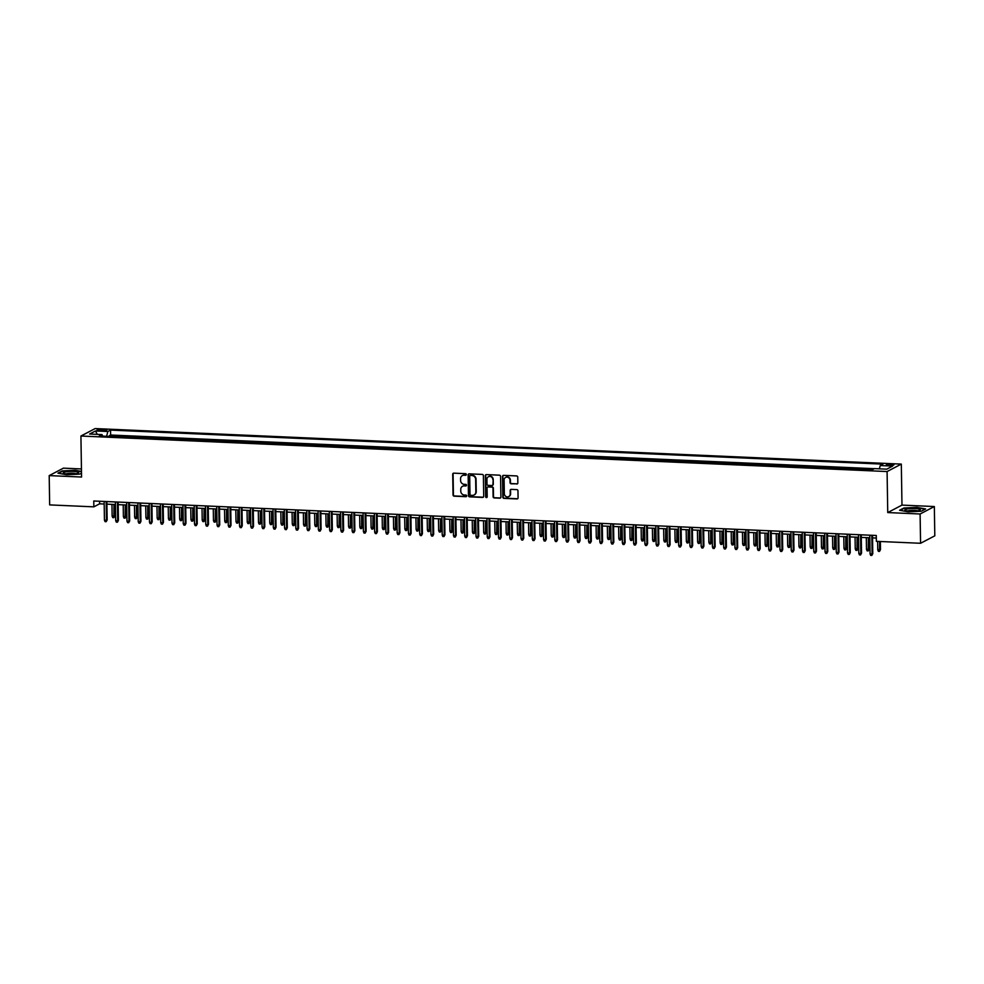 <?xml version="1.0" encoding="UTF-8"?>
<svg xmlns="http://www.w3.org/2000/svg" width="984" height="984" viewBox="0 0 984 984"><rect width="100%" height="100%" fill="white"/><g stroke="black" fill="none" stroke-linecap="round" stroke-linejoin="round"><path stroke-width="1.48" d="M466.33 474.522A0.812 0.763 -117.6 0 0 465.543 473.673L453.808 473.156A1.168 1.082 -117.6 0 0 452.714 474.263L453.046 494.964A1.168 1.082 -117.6 0 0 454.165 496.17L465.912 496.686A0.812 0.763 -117.6 0 0 466.674 495.911A0.812 0.763 -117.6 0 0 465.887 495.075L464.362 495.001A3.739 3.481 -117.6 0 1 460.77 491.164L460.746 489.442A3.739 3.481 -117.6 0 1 464.214 485.911L465.739 485.985A0.812 0.763 -117.6 0 0 466.502 485.21A0.812 0.763 -117.6 0 0 465.715 484.374L464.19 484.312A3.739 3.481 -117.6 0 1 460.598 480.475L460.573 478.741A3.739 3.481 -117.6 0 1 464.054 475.223L465.567 475.284A0.812 0.763 -117.6 0 0 466.33 474.522M891.356 464.202A3.813 0.664 -0.9 0 0 886.313 464.915A3.813 0.664 -0.9 0 0 888.896 465.493A3.813 0.664 -0.9 0 0 893.927 464.792A3.813 0.664 -0.9 0 0 891.356 464.202M516.76 484.042A1.168 1.082 -117.6 0 0 517.842 482.935L517.756 477.129A1.168 1.082 -117.6 0 0 516.637 475.924L503.587 475.358A1.168 1.082 -117.6 0 0 502.504 476.453L502.824 497.154A1.168 1.082 -117.6 0 0 503.956 498.359L516.994 498.937A1.168 1.082 -117.6 0 0 518.076 497.83L517.965 490.819A1.168 1.082 -117.6 0 0 516.846 489.614L511.262 489.368A1.168 1.082 -117.6 0 0 510.179 490.475L510.229 493.956A3.124 2.915 -117.6 0 1 508.728 496.588A3.124 2.915 -117.6 0 1 504.325 493.685L504.103 480.057A3.124 2.915 -117.6 0 1 505.616 477.424A3.124 2.915 -117.6 0 1 510.019 480.327L510.056 482.591A1.168 1.082 -117.6 0 0 511.176 483.796L517.141 483.833A1.168 1.082 -117.6 0 0 517.461 483.796M887.74 512.566L920.101 513.992L920.569 543.279L934.8 535.837L934.345 506.539L901.971 505.112L901.319 464.104L887.088 471.545L887.74 512.566L901.971 505.112M81.438 468.95L63.431 468.15L49.2 475.604L81.574 477.031L80.922 436.023L887.088 471.545M49.2 475.604L49.655 504.903L93.849 506.846L99.618 503.82L104.181 504.029M920.569 543.279L876.375 541.335L876.277 535.481L93.763 500.991L93.849 506.846M483.39 475.616A1.168 1.082 -117.6 0 0 482.258 474.411L469.22 473.845A1.168 1.082 -117.6 0 0 468.138 474.94L468.458 495.641A1.168 1.082 -117.6 0 0 469.577 496.846L482.627 497.412A1.168 1.082 -117.6 0 0 483.71 496.317L483.39 475.616M486.403 474.596L499.442 475.174A1.168 1.082 -117.6 0 1 500.573 476.367L500.893 497.08A1.168 1.082 -117.6 0 1 499.811 498.175L494.226 497.929A1.168 1.082 -117.6 0 1 493.107 496.736L492.972 488.335A1.168 1.082 -117.6 0 0 491.852 487.129L488.15 486.969A1.168 1.082 -117.6 0 0 487.055 488.076L487.203 496.809A0.812 0.763 -117.6 0 1 486.797 497.51A0.812 0.763 -117.6 0 1 485.653 496.748L485.321 475.702A1.168 1.082 -117.6 0 1 486.403 474.596M869.192 469.909L870.471 469.245L863.706 468.95L863.718 469.663M857.925 469.417L859.204 468.741L852.451 468.446L852.464 469.171M846.671 468.913L847.95 468.249L841.197 467.953L841.197 468.679M835.416 468.421L836.683 467.757L829.93 467.449L829.942 468.175M824.149 467.929L825.428 467.252L818.676 466.957L818.688 467.683M812.895 467.425L814.174 466.76L807.409 466.465L807.421 467.191M801.628 466.933L802.907 466.268L796.154 465.961L796.167 466.687M790.373 466.441L791.653 465.764L784.9 465.469L784.9 466.195M779.119 465.936L780.386 465.272L773.633 464.977L773.645 465.703M767.852 465.444L769.131 464.78L762.379 464.473L762.391 465.198M756.598 464.952L757.877 464.276L751.112 463.981L751.124 464.706M745.331 464.448L746.61 463.784L739.857 463.489L739.87 464.214M734.076 463.956L735.356 463.292L728.603 462.984L728.615 463.71M722.822 463.464L724.089 462.787L717.336 462.492L717.348 463.218M711.555 462.96L712.834 462.296L706.081 462L706.094 462.726M700.301 462.468L701.58 461.803L694.815 461.496L694.827 462.222M689.046 461.963L690.313 461.299L683.56 461.004L683.572 461.73M677.779 461.471L679.058 460.807L672.306 460.512L672.318 461.238M666.525 460.979L667.804 460.303L661.039 460.008L661.051 460.733M655.258 460.475L656.537 459.811L649.784 459.516L649.797 460.241M644.003 459.983L645.283 459.319L638.53 459.024L638.53 459.737M632.749 459.491L634.016 458.815L627.263 458.519L627.275 459.245M621.482 458.987L622.761 458.323L616.009 458.027L616.021 458.753M610.228 458.495L611.507 457.831L604.742 457.535L604.754 458.249M598.961 458.003L600.24 457.326L593.487 457.031L593.5 457.757M587.706 457.498L588.986 456.834L582.233 456.539L582.233 457.265M576.452 457.007L577.719 456.342L570.966 456.047L570.978 456.761M565.185 456.514L566.464 455.838L559.712 455.543L559.724 456.268M553.931 456.01L555.21 455.346L548.445 455.051L548.457 455.776M542.664 455.518L543.943 454.854L537.19 454.546L537.202 455.272M531.409 455.026L532.688 454.35L525.936 454.054L525.948 454.78M520.155 454.522L521.422 453.858L514.669 453.562L514.681 454.288M508.888 454.03L510.167 453.366L503.414 453.058L503.427 453.784M497.633 453.538L498.913 452.861L492.148 452.566L492.16 453.292M486.379 453.034L487.646 452.369L480.893 452.074L480.905 452.8M475.112 452.542L476.391 451.877L469.639 451.57L469.651 452.296M463.858 452.05L465.137 451.373L458.372 451.078L458.384 451.804M452.591 451.545L453.87 450.881L447.117 450.586L447.13 451.312M441.336 451.053L442.615 450.389L435.863 450.082L435.863 450.807M430.082 450.561L431.349 449.885L424.596 449.59L424.608 450.315M418.815 450.057L420.094 449.393L413.341 449.098L413.354 449.823M407.561 449.565L408.84 448.901L402.075 448.593L402.087 449.319M396.294 449.061L397.573 448.397L390.82 448.101L390.832 448.827M385.039 448.569L386.318 447.904L379.566 447.609L379.566 448.335M373.785 448.077L375.052 447.4L368.299 447.105L368.311 447.831M362.518 447.572L363.797 446.908L357.044 446.613L357.057 447.339M351.263 447.08L352.543 446.416L345.778 446.121L345.79 446.834M339.997 446.588L341.276 445.912L334.523 445.617L334.535 446.342M328.742 446.084L330.021 445.42L323.269 445.125L323.281 445.85M317.488 445.592L318.754 444.928L312.002 444.633L312.014 445.346M306.221 445.1L307.5 444.424L300.747 444.128L300.76 444.854M294.966 444.596L296.245 443.932L289.481 443.636L289.493 444.362M283.712 444.104L284.979 443.44L278.226 443.144L278.238 443.858M272.445 443.612L273.724 442.935L266.971 442.64L266.984 443.366M261.19 443.108L262.47 442.443L255.705 442.148L255.717 442.874M249.924 442.615L251.203 441.951L244.45 441.644L244.463 442.369M238.669 442.123L239.948 441.447L233.196 441.152L233.196 441.877M227.415 441.619L228.682 440.955L221.929 440.66L221.941 441.386M216.148 441.127L217.427 440.463L210.674 440.156L210.687 440.881M204.893 440.635L206.173 439.959L199.408 439.663L199.42 440.389M193.627 440.131L194.906 439.467L188.153 439.171L188.165 439.897M182.372 439.639L183.651 438.975L176.899 438.667L176.899 439.393M171.118 439.147L172.385 438.47L165.632 438.175L165.644 438.901M159.851 438.643L161.13 437.978L154.377 437.683L154.39 438.409M148.596 438.151L149.875 437.486L143.111 437.179L143.123 437.905M137.329 437.659L138.609 436.982L131.856 436.687L131.868 437.413M126.075 437.154L127.354 436.49L119.322 436.859M120.614 436.921L120.602 436.195M99.544 430.684L102.016 430.795A3.69 0.64 -0.9 0 0 106.899 430.106A3.69 0.64 -0.9 0 0 104.402 429.541L101.93 429.43A3.69 0.64 -0.9 0 0 97.047 430.119A3.69 0.64 -0.9 0 0 99.544 430.684M901.319 464.104L95.165 428.569L80.922 436.023M879.364 468.827L880.237 465.555L882.931 464.141L110.552 430.094L107.859 431.509L106.58 436.293M880.237 465.555L892.623 466.096L886.781 469.159L874.395 468.605L871.701 470.02L99.31 435.974L102.004 434.571L89.618 434.018L95.473 430.967L107.859 431.509M130.577 437.351L131.856 436.687M141.844 437.855L143.111 437.179M153.098 438.347L154.377 437.683M164.353 438.839L165.632 438.175M175.619 439.344L176.899 438.667M186.874 439.836L188.153 439.171M198.141 440.328L199.408 439.663M209.395 440.832L210.674 440.156M220.65 441.324L221.929 440.66M231.917 441.816L233.196 441.152M243.171 442.32L244.45 441.644M254.438 442.812L255.705 442.148M265.692 443.304L266.971 442.64M276.947 443.809L278.226 443.144M288.214 444.301L289.481 443.636M299.468 444.793L300.747 444.128M310.723 445.297L312.002 444.633M321.989 445.789L323.269 445.125M333.244 446.293L334.523 445.617M344.511 446.785L345.778 446.121M355.765 447.277L357.044 446.613M367.02 447.781L368.299 447.105M378.286 448.273L379.566 447.609M389.541 448.766L390.82 448.101M400.808 449.27L402.075 448.593M412.062 449.762L413.341 449.098M423.317 450.254L424.596 449.59M434.584 450.758L435.863 450.082M445.838 451.25L447.117 450.586M457.105 451.742L458.372 451.078M468.359 452.246L469.639 451.57M479.614 452.738L480.893 452.074M490.881 453.23L492.148 452.566M502.135 453.735L503.414 453.058M513.39 454.227L514.669 453.562M524.657 454.719L525.936 454.054M535.911 455.223L537.19 454.546M547.178 455.715L548.445 455.051M558.432 456.207L559.712 455.543M569.687 456.711L570.966 456.047M580.954 457.203L582.233 456.539M592.208 457.695L593.487 457.031M603.475 458.2L604.742 457.535M614.729 458.692L616.009 458.027M625.984 459.196L627.263 458.519M637.251 459.688L638.53 459.024M648.505 460.18L649.784 459.516M659.772 460.684L661.039 460.008M671.026 461.176L672.306 460.512M682.281 461.668L683.56 461.004M693.548 462.173L694.815 461.496M704.802 462.664L706.081 462M716.057 463.156L717.336 462.492M727.324 463.661L728.603 462.984M738.578 464.153L739.857 463.489M749.845 464.645L751.112 463.981M761.099 465.149L762.379 464.473M772.354 465.641L773.633 464.977M783.621 466.133L784.9 465.469M794.875 466.637L796.154 465.961M806.142 467.129L807.409 466.465M817.396 467.621L818.676 466.957M828.651 468.126L829.93 467.449M839.918 468.618L841.197 467.953M851.172 469.11L852.451 468.446M862.439 469.614L863.706 468.95M874.272 468.679L110.626 435.014L109.335 435.691L116.087 435.998L114.82 436.662M920.101 513.992L934.345 506.539M106.912 504.152L115.448 504.521M118.166 504.644L126.702 505.013M129.421 505.136L137.957 505.518M140.687 505.641L149.224 506.01M151.942 506.133L160.478 506.514M163.209 506.625L171.733 507.006M174.463 507.129L182.999 507.498M185.718 507.621L194.254 508.002M196.984 508.113L205.521 508.494M208.239 508.617L216.775 508.986M219.506 509.109L228.03 509.491M230.76 509.601L239.297 509.983M242.015 510.106L250.551 510.475M253.282 510.598L261.818 510.979M264.536 511.09L273.072 511.471M275.803 511.594L284.327 511.963M287.057 512.086L295.594 512.467M298.312 512.578L306.848 512.959M309.579 513.082L318.115 513.451M320.833 513.574L329.369 513.956M332.088 514.066L340.624 514.447M343.354 514.571L351.891 514.939M354.609 515.062L363.145 515.444M365.876 515.567L374.4 515.936M377.13 516.059L385.666 516.428M388.385 516.551L396.921 516.932M399.652 517.055L408.188 517.424M410.906 517.547L419.442 517.916M422.173 518.039L430.697 518.42M433.427 518.543L441.964 518.912M444.682 519.035L453.218 519.417M455.949 519.527L464.485 519.909M467.203 520.032L475.739 520.401M478.47 520.524L486.994 520.905M489.724 521.016L498.261 521.397M500.979 521.52L509.515 521.889M512.246 522.012L520.782 522.393M523.5 522.504L532.037 522.885M534.755 523.008L543.291 523.377M546.022 523.5L554.558 523.882M557.276 523.992L565.812 524.374M568.543 524.497L577.067 524.866M579.797 524.989L588.334 525.37M591.052 525.481L599.588 525.862M602.319 525.985L610.855 526.354M613.573 526.477L622.109 526.858M624.84 526.969L633.364 527.35M636.094 527.473L644.631 527.842M647.349 527.965L655.885 528.346M658.616 528.469L667.152 528.838M669.87 528.962L678.406 529.331M681.137 529.453L689.661 529.835M692.392 529.958L700.928 530.327M703.646 530.45L712.182 530.819M714.913 530.942L723.449 531.323M726.167 531.446L734.704 531.815M737.422 531.938L745.958 532.319M748.689 532.43L757.225 532.811M759.943 532.934L768.479 533.303M771.21 533.426L779.734 533.808M782.464 533.918L791.001 534.3M793.719 534.423L802.255 534.792M804.986 534.915L813.522 535.296M816.24 535.407L824.776 535.788M827.507 535.911L836.031 536.28M838.762 536.403L847.298 536.784M850.016 536.895L858.552 537.276M861.283 537.399L869.819 537.768M872.537 537.891L876.326 538.063M99.581 501.237L99.618 503.82M109.347 436.416L109.335 435.691M110.626 435.014L110.552 430.094M102.656 436.121L102.004 434.571M97.281 434.362L95.473 430.967M81.487 471.422L75.239 470.278L62.238 470.918L57.945 473.169L66.666 474.768L79.679 474.128L81.512 473.169M925.6 508.974L916.867 507.375L903.865 508.015L899.573 510.266L908.293 511.864L921.307 511.225L925.6 508.974M466.108 475.075A0.812 0.763 -117.6 0 1 465.961 475.087L464.436 475.014A3.739 3.481 -117.6 0 0 462.578 475.493M462.738 486.194A3.739 3.481 -117.6 0 1 464.608 485.715L466.121 485.788A0.812 0.763 -117.6 0 0 466.281 485.776M453.489 473.193A1.168 1.082 -117.6 0 0 453.095 474.054L453.427 494.767A1.168 1.082 -117.6 0 0 454.546 495.961L466.293 496.477A0.812 0.763 -117.6 0 0 466.453 496.465M468.901 473.87A1.168 1.082 -117.6 0 0 468.519 474.743L468.839 495.444A1.168 1.082 -117.6 0 0 469.971 496.637L483.009 497.215A1.168 1.082 -117.6 0 0 483.328 497.178M470.463 475.506A0.812 0.763 -117.6 0 0 469.7 476.268L469.983 494.448A0.812 0.763 -117.6 0 0 470.77 495.284L472.369 495.358A3.739 3.481 -117.6 0 0 475.85 491.828L475.653 479.405A3.739 3.481 -117.6 0 0 472.062 475.579L470.844 475.297A0.812 0.763 -117.6 0 0 470.303 475.518M474.239 494.878A3.739 3.481 -117.6 0 0 476.244 491.631L475.85 491.828M470.844 475.297L472.443 475.37A3.739 3.481 -117.6 0 1 476.047 479.208L476.244 491.631M487.83 487.006A1.168 1.082 -117.6 0 1 488.531 486.772L492.234 486.932A1.168 1.082 -117.6 0 1 493.353 488.138L493.488 496.526A1.168 1.082 -117.6 0 0 494.608 497.732L500.192 497.978A1.168 1.082 -117.6 0 0 500.512 497.941M486.084 474.632A1.168 1.082 -117.6 0 0 485.702 475.493L486.034 496.551A0.812 0.763 -117.6 0 0 486.982 497.375M492.836 479.626A3.124 2.915 -117.6 0 0 488.433 476.723A3.124 2.915 -117.6 0 0 486.92 479.356L486.994 484.165A1.168 1.082 -117.6 0 0 488.126 485.358L491.828 485.53A1.168 1.082 -117.6 0 0 492.91 484.423L493.218 479.417A3.124 2.915 -117.6 0 0 488.63 476.625M492.529 485.284A1.168 1.082 -117.6 0 0 493.291 484.226L492.91 484.423M493.218 479.417L493.291 484.226M505.813 477.326A3.124 2.915 -117.6 0 1 510.401 480.118L510.438 482.394A1.168 1.082 -117.6 0 0 511.569 483.587L517.141 483.833M508.912 496.477A3.124 2.915 -117.6 0 0 510.622 493.747L510.229 493.956M510.942 489.405A1.168 1.082 -117.6 0 0 510.561 490.266L510.622 493.747M503.267 475.395A1.168 1.082 -117.6 0 0 502.886 476.256L503.218 496.957A1.168 1.082 -117.6 0 0 504.337 498.162L517.375 498.728A1.168 1.082 -117.6 0 0 517.695 498.691M114.845 515.874L113.886 517.658L112.754 517.609L112.127 516.145L114.845 515.874L114.673 504.484M113.886 517.658L113.972 504.46M112.127 516.145L111.942 504.374M106.174 501.532L106.469 520.265L107.158 519.896L106.186 521.68L106.469 520.265L104.439 520.167L104.144 501.446M107.158 519.896L106.862 501.569M106.186 521.68L105.067 521.631L104.439 520.167M73.456 471.447A7.737 1.341 -0.9 0 0 65.534 471.889A7.737 1.341 -0.9 0 0 63.603 473.279A7.737 1.341 -0.9 0 0 68.462 474.067A7.737 1.341 -0.9 0 0 78.326 473.058A7.737 1.341 -0.9 0 0 73.456 471.447M75.879 473.722A5.301 0.922 -0.9 0 0 72.693 473.255A5.301 0.922 -0.9 0 0 66.076 473.87M58.548 473.279L62.509 471.213L75.116 470.586L81.487 471.754M907.506 508.925A7.737 1.341 -0.9 0 0 905.231 510.376A7.737 1.341 -0.9 0 0 917.678 510.782A7.737 1.341 -0.9 0 0 919.966 510.142A7.737 1.341 -0.9 0 0 916.83 508.666A7.737 1.341 -0.9 0 0 907.506 508.925M917.506 510.819A5.301 0.922 -0.9 0 0 909.13 510.598A5.301 0.922 -0.9 0 0 907.703 510.967M900.188 510.376L904.136 508.298L916.744 507.683L925.132 509.22M126.112 516.366L125.14 518.15L124.021 518.101L123.394 516.649L126.112 516.366L125.927 504.989M125.14 518.15L125.226 504.952M123.394 516.649L123.209 504.866M137.366 516.871L136.407 518.654L135.275 518.605L134.648 517.141L137.366 516.871L137.194 505.481M136.407 518.654L136.493 505.456M134.648 517.141L134.464 505.358M148.633 517.363L147.661 519.146L146.542 519.097L145.903 517.633L148.633 517.363L148.449 505.973M147.661 519.146L147.748 505.948M145.903 517.633L145.718 505.862M159.888 517.855L158.916 519.65L157.797 519.589L157.169 518.138L159.888 517.855L159.703 506.477M158.916 519.65L159.014 506.44M157.169 518.138L156.985 506.354M117.428 502.024L117.723 520.757L118.412 520.401L117.453 522.184L117.723 520.757L115.694 520.671L115.399 501.938M118.412 520.401L118.129 502.061M117.453 522.184L116.321 522.135L115.694 520.671M128.683 502.529L128.978 521.249L129.679 520.893L128.707 522.676L128.978 521.249L126.961 521.163L126.665 502.443M129.679 520.893L129.384 502.553M128.707 522.676L127.588 522.627L126.961 521.163M139.949 503.021L140.245 521.754L140.933 521.385L139.974 523.168L140.245 521.754L138.215 521.668L137.92 502.935M140.933 521.385L140.65 503.058M139.974 523.168L138.842 523.119L138.215 521.668M151.204 503.513L151.499 522.246L152.188 521.889L151.228 523.673L151.499 522.246L149.47 522.16L149.174 503.427M152.188 521.889L151.905 503.55M151.228 523.673L150.097 523.623L149.47 522.16M171.142 518.359L170.183 520.142L169.051 520.093L168.424 518.63L171.142 518.359L170.97 506.969M170.183 520.142L170.269 506.944M168.424 518.63L168.239 506.846M162.471 504.017L162.754 522.738L163.455 522.381L162.483 524.164L162.754 522.738L160.736 522.652L160.441 503.931M163.455 522.381L163.16 504.042M162.483 524.164L161.364 524.115L160.736 522.652M182.409 518.851L181.437 520.634L180.318 520.585L179.691 519.121L182.409 518.851L182.225 507.461M181.437 520.634L181.523 507.437M179.691 519.121L179.506 507.35M193.663 519.343L192.704 521.139L191.572 521.089L190.945 519.626L193.663 519.343L193.491 507.965M192.704 521.139L192.79 507.928M190.945 519.626L190.761 507.842M204.918 519.847L203.959 521.631L202.827 521.582L202.2 520.118L204.918 519.847L204.746 508.457M203.959 521.631L204.045 508.433M202.2 520.118L202.015 508.334M216.185 520.339L215.213 522.123L214.094 522.073L213.467 520.61L216.185 520.339L216 508.949M215.213 522.123L215.312 508.925M213.467 520.61L213.282 508.839M227.439 520.831L226.48 522.627L225.348 522.578L224.721 521.114L227.439 520.831L227.267 509.454M226.48 522.627L226.566 509.417M224.721 521.114L224.537 509.331M173.725 504.509L174.02 523.242L174.709 522.873L173.75 524.669L174.02 523.242L171.991 523.156L171.696 504.423M174.709 522.873L174.426 504.546M173.75 524.669L172.618 524.607L171.991 523.156M184.98 505.001L185.275 523.734L185.976 523.377L185.004 525.161L185.275 523.734L183.245 523.648L182.963 504.915M185.976 523.377L185.681 505.038M185.004 525.161L183.885 525.112L183.245 523.648M196.246 505.505L196.542 524.238L197.23 523.869L196.259 525.653L196.542 524.238L194.512 524.14L194.217 505.419M197.23 523.869L196.935 505.53M196.259 525.653L195.139 525.604L194.512 524.14M207.501 505.997L207.796 524.73L208.485 524.361L207.526 526.157L207.796 524.73L205.767 524.644L205.472 505.911M208.485 524.361L208.202 506.034M207.526 526.157L206.394 526.108L205.767 524.644M218.755 506.502L219.051 525.222L219.752 524.866L218.78 526.649L219.051 525.222L217.033 525.136L216.738 506.403M219.752 524.866L219.457 506.526M218.78 526.649L217.661 526.6L217.033 525.136M238.706 521.336L237.734 523.119L236.615 523.07L235.988 521.606L238.706 521.336L238.522 509.946M237.734 523.119L237.82 509.921M235.988 521.606L235.803 509.823M230.022 506.994L230.317 525.727L231.006 525.358L230.047 527.141L230.317 525.727L228.288 525.628L227.993 506.908M231.006 525.358L230.723 507.018M230.047 527.141L228.915 527.092L228.288 525.628M249.961 521.827L249.001 523.611L247.87 523.562L247.242 522.098L249.961 521.827L249.776 510.45M249.001 523.611L249.087 510.413M247.242 522.098L247.058 510.327M241.277 507.486L241.572 526.219L242.261 525.85L241.301 527.645L241.572 526.219L239.542 526.132L239.247 507.4M242.261 525.85L241.978 507.523M241.301 527.645L240.17 527.596L239.542 526.132M261.215 522.319L260.256 524.115L259.124 524.066L258.497 522.602L261.215 522.319L261.043 510.942M260.256 524.115L260.342 510.905M258.497 522.602L258.312 510.819M252.544 507.99L252.839 526.711L253.528 526.354L252.556 528.137L252.839 526.711L250.809 526.625L250.514 507.892M253.528 526.354L253.232 508.015M252.556 528.137L251.437 528.088L250.809 526.625M272.482 522.824L271.51 524.607L270.391 524.558L269.764 523.094L272.482 522.824L272.297 511.434M271.51 524.607L271.596 511.409M269.764 523.094L269.579 511.311M263.798 508.482L264.093 527.215L264.782 526.846L263.823 528.629L264.093 527.215L262.064 527.116L261.769 508.396M264.782 526.846L264.499 508.507M263.823 528.629L262.691 528.58L262.064 527.116M283.736 523.316L282.777 525.099L281.645 525.05L281.018 523.586L283.736 523.316L283.564 511.938M282.777 525.099L282.863 511.901M281.018 523.586L280.834 511.815M275.053 508.974L275.348 527.707L276.049 527.338L275.077 529.134L275.348 527.707L273.331 527.621L273.035 508.888M276.049 527.338L275.754 509.011M275.077 529.134L273.958 529.084L273.331 527.621M295.003 523.82L294.031 525.604L292.912 525.554L292.285 524.091L295.003 523.82L294.819 512.43M294.031 525.604L294.118 512.393M292.285 524.091L292.088 512.307M286.319 509.478L286.615 528.199L287.303 527.842L286.344 529.626L286.615 528.199L284.585 528.113L284.29 509.38M287.303 527.842L287.02 509.503M286.344 529.626L285.212 529.577L284.585 528.113M306.258 524.312L305.298 526.096L304.167 526.046L303.539 524.583L306.258 524.312L306.073 512.922M305.298 526.096L305.384 512.898M303.539 524.583L303.355 512.799M317.512 524.804L316.553 526.588L315.421 526.538L314.794 525.075L317.512 524.804L317.34 513.427M316.553 526.588L316.639 513.39M314.794 525.075L314.609 513.304M328.779 525.308L327.807 527.092L326.688 527.043L326.061 525.579L328.779 525.308L328.594 513.919M327.807 527.092L327.893 513.882M326.061 525.579L325.876 513.796M340.034 525.8L339.074 527.584L337.942 527.535L337.315 526.071L340.034 525.8L339.861 514.411M339.074 527.584L339.16 514.386M337.315 526.071L337.131 514.3M351.3 526.292L350.329 528.076L349.209 528.027L348.57 526.563L351.3 526.292L351.116 514.915M350.329 528.076L350.415 514.878M348.57 526.563L348.385 514.792M362.555 526.797L361.583 528.58L360.464 528.531L359.837 527.067L362.555 526.797L362.37 515.407M361.583 528.58L361.682 515.37M359.837 527.067L359.652 515.284M373.809 527.289L372.85 529.072L371.718 529.023L371.091 527.559L373.809 527.289L373.637 515.899M372.85 529.072L372.936 515.874M371.091 527.559L370.906 515.788M385.076 527.781L384.104 529.564L382.985 529.515L382.358 528.051L385.076 527.781L384.892 516.403M384.104 529.564L384.191 516.366M382.358 528.051L382.173 516.28M396.331 528.285L395.371 530.068L394.24 530.019L393.612 528.556L396.331 528.285L396.158 516.895M395.371 530.068L395.457 516.871M393.612 528.556L393.428 516.772M407.585 528.777L406.626 530.561L405.494 530.511L404.867 529.048L407.585 528.777L407.413 517.387M406.626 530.561L406.712 517.363M404.867 529.048L404.682 517.277M418.852 529.269L417.88 531.053L416.761 531.003L416.134 529.552L418.852 529.269L418.667 517.891M417.88 531.053L417.979 517.855M416.134 529.552L415.949 517.769M430.106 529.773L429.147 531.557L428.015 531.508L427.388 530.044L430.106 529.773L429.934 518.384M429.147 531.557L429.233 518.359M427.388 530.044L427.204 518.26M441.373 530.265L440.401 532.049L439.282 532L438.655 530.536L441.373 530.265L441.189 518.875M440.401 532.049L440.488 518.851M438.655 530.536L438.47 518.765M452.628 530.757L451.668 532.541L450.537 532.492L449.909 531.04L452.628 530.757L452.443 519.38M451.668 532.541L451.754 519.343M449.909 531.04L449.725 519.257M463.882 531.262L462.923 533.045L461.791 532.996L461.164 531.532L463.882 531.262L463.71 519.872M462.923 533.045L463.009 519.847M461.164 531.532L460.979 519.749M475.149 531.754L474.177 533.537L473.058 533.488L472.431 532.024L475.149 531.754L474.964 520.364M474.177 533.537L474.263 520.339M472.431 532.024L472.246 520.253M486.403 532.246L485.444 534.041L484.312 533.992L483.685 532.529L486.403 532.246L486.231 520.868M485.444 534.041L485.53 520.831M483.685 532.529L483.501 520.745M497.67 532.75L496.699 534.533L495.579 534.484L494.952 533.02L497.67 532.75L497.486 521.36M496.699 534.533L496.785 521.336M494.952 533.02L494.755 521.237M297.574 509.97L297.869 528.703L298.558 528.334L297.599 530.118L297.869 528.703L295.84 528.605L295.544 509.884M298.558 528.334L298.275 509.995M297.599 530.118L296.467 530.068L295.84 528.605M308.841 510.462L309.136 529.195L309.825 528.838L308.853 530.622L309.136 529.195L307.106 529.109L306.811 510.376M309.825 528.838L309.529 510.499M308.853 530.622L307.734 530.573L307.106 529.109M320.095 510.967L320.39 529.687L321.079 529.331L320.12 531.114L320.39 529.687L318.361 529.601L318.066 510.868M321.079 529.331L320.796 510.991M320.12 531.114L318.988 531.065L318.361 529.601M331.35 511.459L331.645 530.192L332.346 529.822L331.374 531.606L331.645 530.192L329.628 530.093L329.332 511.373M332.346 529.822L332.051 511.483M331.374 531.606L330.255 531.557L329.628 530.093M342.617 511.951L342.912 530.683L343.601 530.327L342.641 532.11L342.912 530.683L340.882 530.597L340.587 511.864M343.601 530.327L343.318 511.988M342.641 532.11L341.509 532.061L340.882 530.597M353.871 512.455L354.166 531.176L354.855 530.819L353.896 532.602L354.166 531.176L352.137 531.089L351.841 512.356M354.855 530.819L354.572 512.479M353.896 532.602L352.764 532.553L352.137 531.089M365.138 512.947L365.421 531.68L366.122 531.311L365.15 533.094L365.421 531.68L363.404 531.581L363.108 512.861M366.122 531.311L365.827 512.984M365.15 533.094L364.031 533.045L363.404 531.581M376.392 513.439L376.688 532.172L377.376 531.815L376.417 533.599L376.688 532.172L374.658 532.086L374.363 513.353M377.376 531.815L377.093 513.476M376.417 533.599L375.285 533.549L374.658 532.086M387.647 513.943L387.942 532.664L388.643 532.307L387.671 534.091L387.942 532.664L385.913 532.578L385.63 513.845M388.643 532.307L388.348 513.968M387.671 534.091L386.552 534.041L385.913 532.578M398.914 514.435L399.209 533.168L399.898 532.799L398.926 534.583L399.209 533.168L397.179 533.07L396.884 514.349M399.898 532.799L399.602 514.472M398.926 534.583L397.807 534.533L397.179 533.07M410.168 514.927L410.463 533.66L411.152 533.303L410.193 535.087L410.463 533.66L408.434 533.574L408.139 514.841M411.152 533.303L410.869 514.964M410.193 535.087L409.061 535.038L408.434 533.574M421.423 515.432L421.718 534.152L422.419 533.795L421.447 535.579L421.718 534.152L419.701 534.066L419.405 515.333M422.419 533.795L422.124 515.456M421.447 535.579L420.328 535.53L419.701 534.066M432.689 515.923L432.985 534.656L433.673 534.287L432.714 536.071L432.985 534.656L430.955 534.57L430.66 515.837M433.673 534.287L433.391 515.96M432.714 536.071L431.582 536.022L430.955 534.57M443.944 516.416L444.239 535.148L444.928 534.792L443.969 536.575L444.239 535.148L442.21 535.062L441.914 516.329M444.928 534.792L444.645 516.452M443.969 536.575L442.837 536.526L442.21 535.062M455.211 516.92L455.506 535.64L456.195 535.284L455.223 537.067L455.506 535.64L453.476 535.554L453.181 516.834M456.195 535.284L455.899 516.944M455.223 537.067L454.104 537.018L453.476 535.554M466.465 517.412L466.76 536.145L467.449 535.776L466.49 537.572L466.76 536.145L464.731 536.059L464.436 517.326M467.449 535.776L467.166 517.449M466.49 537.572L465.358 537.51L464.731 536.059M477.72 517.904L478.015 536.637L478.716 536.28L477.744 538.063L478.015 536.637L475.998 536.551L475.702 517.818M478.716 536.28L478.421 517.941M477.744 538.063L476.625 538.014L475.998 536.551M488.987 518.408L489.282 537.141L489.971 536.772L489.011 538.556L489.282 537.141L487.252 537.043L486.957 518.322M489.971 536.772L489.688 518.433M489.011 538.556L487.879 538.506L487.252 537.043M508.925 533.242L507.965 535.025L506.834 534.976L506.207 533.513L508.925 533.242L508.74 521.852M507.965 535.025L508.052 521.827M506.207 533.513L506.022 521.741M520.179 533.734L519.22 535.53L518.088 535.481L517.461 534.017L520.179 533.734L520.007 522.356M519.22 535.53L519.306 522.319M517.461 534.017L517.277 522.233M531.446 534.238L530.474 536.022L529.355 535.972L528.728 534.509L531.446 534.238L531.262 522.848M530.474 536.022L530.561 522.824M528.728 534.509L528.543 522.725M542.701 534.73L541.741 536.514L540.61 536.464L539.982 535.001L542.701 534.73L542.528 523.353M541.741 536.514L541.827 523.316M539.982 535.001L539.798 523.23M553.967 535.222L552.996 537.018L551.876 536.969L551.237 535.505L553.967 535.222L553.783 523.845M552.996 537.018L553.082 523.808M551.237 535.505L551.052 523.722M565.222 535.726L564.25 537.51L563.131 537.461L562.504 535.997L565.222 535.726L565.037 524.337M564.25 537.51L564.349 524.312M562.504 535.997L562.319 524.214M576.476 536.218L575.517 538.002L574.385 537.953L573.758 536.489L576.476 536.218L576.304 524.841M575.517 538.002L575.603 524.804M573.758 536.489L573.574 524.718M587.743 536.723L586.772 538.506L585.652 538.457L585.025 536.993L587.743 536.723L587.559 525.333M586.772 538.506L586.858 525.296M585.025 536.993L584.84 525.21M598.998 537.215L598.038 538.998L596.907 538.949L596.279 537.485L598.998 537.215L598.826 525.825M598.038 538.998L598.124 525.8M596.279 537.485L596.095 525.702M610.252 537.707L609.293 539.49L608.161 539.441L607.534 537.977L610.252 537.707L610.08 526.329M609.293 539.49L609.379 526.292M607.534 537.977L607.349 526.206M500.241 518.9L500.536 537.633L501.225 537.264L500.266 539.06L500.536 537.633L498.507 537.547L498.212 518.814M501.225 537.264L500.942 518.937M500.266 539.06L499.134 539.011L498.507 537.547M511.508 519.404L511.803 538.125L512.492 537.768L511.52 539.552L511.803 538.125L509.773 538.039L509.478 519.306M512.492 537.768L512.197 519.429M511.52 539.552L510.401 539.503L509.773 538.039M522.762 519.896L523.058 538.629L523.746 538.26L522.787 540.044L523.058 538.629L521.028 538.531L520.733 519.81M523.746 538.26L523.463 519.921M522.787 540.044L521.655 539.995L521.028 538.531M534.017 520.388L534.312 539.121L535.013 538.752L534.041 540.548L534.312 539.121L532.295 539.035L532 520.302M535.013 538.752L534.718 520.425M534.041 540.548L532.922 540.499L532.295 539.035M545.284 520.893L545.579 539.613L546.268 539.257L545.308 541.04L545.579 539.613L543.549 539.527L543.254 520.794M546.268 539.257L545.985 520.917M545.308 541.04L544.177 540.991L543.549 539.527M556.538 521.385L556.833 540.118L557.522 539.749L556.563 541.532L556.833 540.118L554.804 540.019L554.509 521.299M557.522 539.749L557.239 521.409M556.563 541.532L555.431 541.483L554.804 540.019M567.805 521.877L568.088 540.61L568.789 540.241L567.817 542.036L568.088 540.61L566.071 540.524L565.775 521.791M568.789 540.241L568.494 521.914M567.817 542.036L566.698 541.987L566.071 540.524M579.059 522.381L579.355 541.102L580.043 540.745L579.084 542.528L579.355 541.102L577.325 541.015L577.03 522.283M580.043 540.745L579.76 522.406M579.084 542.528L577.952 542.479L577.325 541.015M590.314 522.873L590.609 541.606L591.31 541.237L590.338 543.02L590.609 541.606L588.58 541.507L588.297 522.787M591.31 541.237L591.015 522.898M590.338 543.02L589.219 542.971L588.58 541.507M601.581 523.365L601.876 542.098L602.565 541.741L601.593 543.525L601.876 542.098L599.846 542.012L599.551 523.279M602.565 541.741L602.269 523.402M601.593 543.525L600.474 543.476L599.846 542.012M621.519 538.211L620.547 539.995L619.428 539.945L618.801 538.482L621.519 538.211L621.334 526.821M620.547 539.995L620.646 526.784M618.801 538.482L618.616 526.698M612.835 523.869L613.13 542.59L613.819 542.233L612.86 544.017L613.13 542.59L611.101 542.504L610.806 523.771M613.819 542.233L613.536 523.894M612.86 544.017L611.728 543.967L611.101 542.504M632.774 538.703L631.814 540.487L630.683 540.437L630.055 538.974L632.774 538.703L632.601 527.313M631.814 540.487L631.9 527.289M630.055 538.974L629.871 527.203M644.04 539.195L643.069 540.979L641.949 540.929L641.322 539.466L644.04 539.195L643.856 527.818M643.069 540.979L643.155 527.781M641.322 539.466L641.138 527.695M655.295 539.699L654.335 541.483L653.204 541.434L652.576 539.97L655.295 539.699L655.11 528.31M654.335 541.483L654.421 528.273M652.576 539.97L652.392 528.187M666.549 540.191L665.59 541.975L664.458 541.926L663.831 540.462L666.549 540.191L666.377 528.802M665.59 541.975L665.676 528.777M663.831 540.462L663.646 528.691M677.816 540.683L676.844 542.467L675.725 542.418L675.098 540.954L677.816 540.683L677.632 529.306M676.844 542.467L676.931 529.269M675.098 540.954L674.913 529.183M689.071 541.188L688.111 542.971L686.98 542.922L686.352 541.458L689.071 541.188L688.898 529.798M688.111 542.971L688.197 529.773M686.352 541.458L686.168 529.675M700.337 541.68L699.366 543.463L698.246 543.414L697.619 541.95L700.337 541.68L700.153 530.29M699.366 543.463L699.452 530.265M697.619 541.95L697.422 530.179M711.592 542.172L710.632 543.955L709.501 543.906L708.874 542.455L711.592 542.172L711.407 530.794M710.632 543.955L710.719 530.757M708.874 542.455L708.689 530.671M722.846 542.676L721.887 544.459L720.755 544.41L720.128 542.947L722.846 542.676L722.674 531.286M721.887 544.459L721.973 531.262M720.128 542.947L719.944 531.163M734.113 543.168L733.141 544.952L732.022 544.902L731.395 543.439L734.113 543.168L733.929 531.778M733.141 544.952L733.228 531.754M731.395 543.439L731.21 531.668M624.09 524.361L624.385 543.094L625.086 542.725L624.114 544.509L624.385 543.094L622.368 542.996L622.072 524.275M625.086 542.725L624.791 524.386M624.114 544.509L622.995 544.459L622.368 542.996M635.356 524.853L635.652 543.586L636.341 543.229L635.381 545.013L635.652 543.586L633.622 543.5L633.327 524.767M636.341 543.229L636.058 524.89M635.381 545.013L634.25 544.964L633.622 543.5M646.611 525.358L646.906 544.078L647.595 543.721L646.636 545.505L646.906 544.078L644.877 543.992L644.581 525.259M647.595 543.721L647.312 525.382M646.636 545.505L645.504 545.456L644.877 543.992M657.878 525.85L658.173 544.582L658.862 544.213L657.89 545.997L658.173 544.582L656.144 544.484L655.848 525.764M658.862 544.213L658.567 525.886M657.89 545.997L656.771 545.948L656.144 544.484M669.132 526.342L669.428 545.074L670.116 544.718L669.157 546.501L669.428 545.074L667.398 544.988L667.103 526.255M670.116 544.718L669.833 526.379M669.157 546.501L668.025 546.452L667.398 544.988M680.387 526.846L680.682 545.567L681.383 545.21L680.411 546.993L680.682 545.567L678.665 545.48L678.37 526.747M681.383 545.21L681.088 526.87M680.411 546.993L679.292 546.944L678.665 545.48M691.654 527.338L691.949 546.071L692.638 545.702L691.678 547.485L691.949 546.071L689.919 545.972L689.624 527.252M692.638 545.702L692.355 527.375M691.678 547.485L690.547 547.436L689.919 545.972M702.908 527.83L703.203 546.563L703.892 546.206L702.933 547.99L703.203 546.563L701.174 546.477L700.879 527.744M703.892 546.206L703.609 527.867M702.933 547.99L701.801 547.94L701.174 546.477M714.175 528.334L714.47 547.055L715.159 546.698L714.187 548.482L714.47 547.055L712.441 546.969L712.145 528.236M715.159 546.698L714.864 528.359M714.187 548.482L713.068 548.432L712.441 546.969M725.429 528.826L725.725 547.559L726.413 547.19L725.454 548.974L725.725 547.559L723.695 547.473L723.4 528.74M726.413 547.19L726.13 528.863M725.454 548.974L724.322 548.924L723.695 547.473M745.368 543.66L744.408 545.443L743.277 545.394L742.649 543.943L745.368 543.66L745.196 532.283M744.408 545.443L744.494 532.246M742.649 543.943L742.465 532.159M736.684 529.318L736.979 548.051L737.68 547.694L736.709 549.478L736.979 548.051L734.962 547.965L734.667 529.232M737.68 547.694L737.385 529.355M736.709 549.478L735.589 549.429L734.962 547.965M756.635 544.164L755.663 545.948L754.543 545.899L753.904 544.435L756.635 544.164L756.45 532.774M755.663 545.948L755.749 532.75M753.904 544.435L753.719 532.652M747.951 529.822L748.246 548.543L748.935 548.186L747.975 549.97L748.246 548.543L746.216 548.457L745.921 529.736M748.935 548.186L748.652 529.847M747.975 549.97L746.844 549.921L746.216 548.457M767.889 544.656L766.917 546.44L765.798 546.391L765.171 544.927L767.889 544.656L767.704 533.266M766.917 546.44L767.016 533.242M765.171 544.927L764.986 533.156M759.205 530.314L759.5 549.047L760.189 548.678L759.23 550.474L759.5 549.047L757.471 548.961L757.176 530.228M760.189 548.678L759.906 530.351M759.23 550.474L758.098 550.413L757.471 548.961M779.144 545.148L778.184 546.944L777.053 546.883L776.425 545.431L779.144 545.148L778.971 533.771M778.184 546.944L778.27 533.734M776.425 545.431L776.241 533.648M770.472 530.807L770.755 549.539L771.456 549.183L770.484 550.966L770.755 549.539L768.738 549.453L768.442 530.72M771.456 549.183L771.161 530.843M770.484 550.966L769.365 550.917L768.738 549.453M790.41 545.653L789.439 547.436L788.319 547.387L787.692 545.923L790.41 545.653L790.226 534.263M789.439 547.436L789.525 534.238M787.692 545.923L787.507 534.14M781.726 531.311L782.022 550.044L782.711 549.675L781.751 551.458L782.022 550.044L779.992 549.945L779.697 531.225M782.711 549.675L782.428 531.335M781.751 551.458L780.62 551.409L779.992 549.945M801.665 546.145L800.705 547.928L799.574 547.879L798.946 546.415L801.665 546.145L801.493 534.755M800.705 547.928L800.791 534.73M798.946 546.415L798.762 534.644M792.981 531.803L793.276 550.536L793.977 550.167L793.006 551.962L793.276 550.536L791.247 550.45L790.964 531.717M793.977 550.167L793.682 531.84M793.006 551.962L791.886 551.913L791.247 550.45M812.919 546.637L811.96 548.432L810.828 548.383L810.201 546.919L812.919 546.637L812.747 535.259M811.96 548.432L812.046 535.222M810.201 546.919L810.016 535.136M824.186 547.141L823.214 548.924L822.095 548.875L821.468 547.412L824.186 547.141L824.002 535.751M823.214 548.924L823.313 535.726M821.468 547.412L821.283 535.628M835.441 547.633L834.481 549.416L833.35 549.367L832.722 547.904L835.441 547.633L835.268 536.255M834.481 549.416L834.567 536.218M832.722 547.904L832.538 536.132M846.707 548.125L845.736 549.921L844.616 549.871L843.989 548.408L846.707 548.125L846.523 536.747M845.736 549.921L845.822 536.711M843.989 548.408L843.805 536.624M857.962 548.629L857.002 550.413L855.871 550.363L855.244 548.9L857.962 548.629L857.777 537.239M857.002 550.413L857.089 537.215M855.244 548.9L855.059 537.116M869.216 549.121L868.257 550.905L867.125 550.856L866.498 549.392L869.216 549.121L869.044 537.744M868.257 550.905L868.343 537.707M866.498 549.392L866.314 537.621M880.483 549.625L879.511 551.409L878.392 551.36L877.765 549.896L880.483 549.625L880.348 541.507M879.511 551.409L879.659 541.483M877.765 549.896L877.63 541.385M804.248 532.307L804.543 551.028L805.232 550.671L804.26 552.454L804.543 551.028L802.514 550.942L802.218 532.209M805.232 550.671L804.937 532.332M804.26 552.454L803.141 552.405L802.514 550.942M815.502 532.799L815.798 551.532L816.486 551.163L815.527 552.947L815.798 551.532L813.768 551.434L813.473 532.713M816.486 551.163L816.203 532.824M815.527 552.947L814.395 552.897L813.768 551.434M826.757 533.291L827.052 552.024L827.753 551.655L826.781 553.451L827.052 552.024L825.035 551.938L824.74 533.205M827.753 551.655L827.458 533.328M826.781 553.451L825.662 553.402L825.035 551.938M838.024 533.795L838.319 552.516L839.008 552.159L838.048 553.943L838.319 552.516L836.289 552.43L835.994 533.697M839.008 552.159L838.725 533.82M838.048 553.943L836.917 553.894L836.289 552.43M849.278 534.287L849.573 553.02L850.262 552.651L849.303 554.435L849.573 553.02L847.544 552.922L847.249 534.201M850.262 552.651L849.979 534.312M849.303 554.435L848.171 554.386L847.544 552.922M860.545 534.779L860.84 553.512L861.529 553.143L860.557 554.939L860.84 553.512L858.811 553.426L858.515 534.693M861.529 553.143L861.234 534.816M860.557 554.939L859.438 554.89L858.811 553.426M871.799 535.284L872.095 554.004L872.783 553.648L871.824 555.431L872.095 554.004L870.065 553.918L869.77 535.185M872.783 553.648L872.5 535.308M871.824 555.431L870.692 555.382L870.065 553.918M101.955 430.795L101.93 429.43M104.427 430.758L104.402 429.541"/></g></svg>
